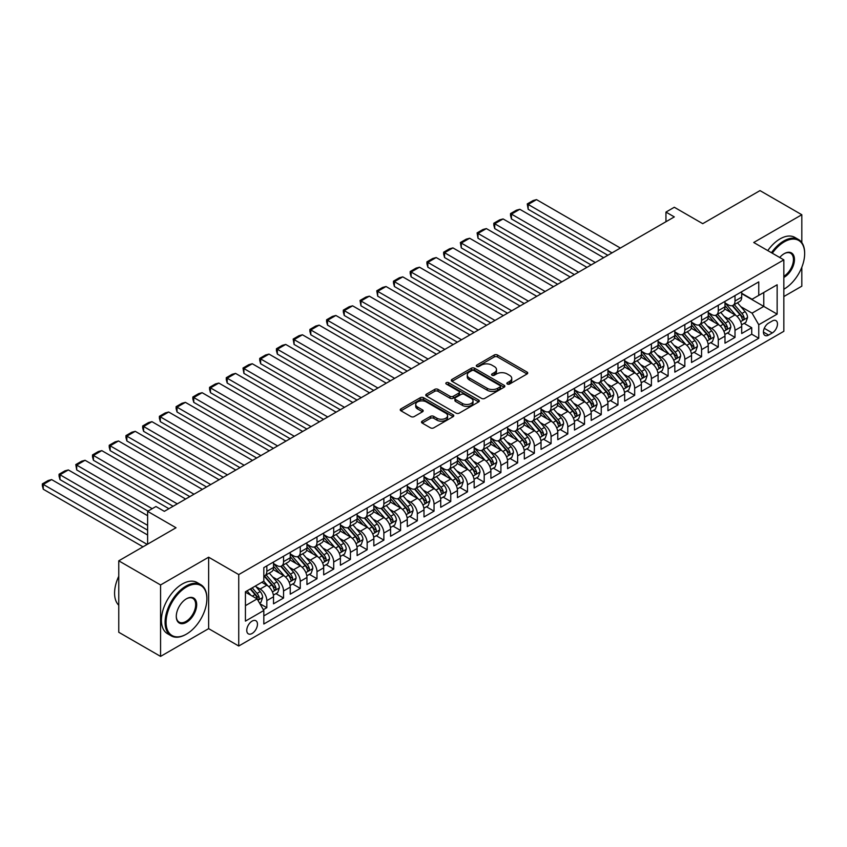 <?xml version="1.0" encoding="UTF-8"?>
<svg xmlns="http://www.w3.org/2000/svg" width="847" height="847" viewBox="0 0 847 847"><rect width="100%" height="100%" fill="white"/><g stroke="black" fill="none" stroke-linecap="round" stroke-linejoin="round"><path stroke-width="1.27" d="M507.321 384.04A1.62 0.942 0 0 0 509.619 384.04L527.056 373.972A2.319 1.345 0 0 0 527.734 373.029A2.319 1.345 0 0 0 527.056 372.077L497.507 355.02A2.319 1.345 0 0 0 494.225 355.02L476.787 365.089A1.62 0.942 0 0 0 476.31 365.756A1.62 0.942 0 0 0 476.787 366.423A1.62 0.942 0 0 0 479.084 366.423L481.35 365.121A7.432 4.288 0 0 1 491.853 365.121L494.309 366.539A7.432 4.288 0 0 1 496.49 369.567A7.432 4.288 0 0 1 494.309 372.606L492.054 373.908A1.62 0.942 0 0 0 491.578 374.565A1.62 0.942 0 0 0 492.054 375.232A1.62 0.942 0 0 0 494.352 375.232L496.607 373.929A7.432 4.288 0 0 1 507.109 373.929L509.576 375.348A7.432 4.288 0 0 1 511.747 378.387A7.432 4.288 0 0 1 509.576 381.415L507.321 382.717A1.62 0.942 0 0 0 506.845 383.384A1.62 0.942 0 0 0 507.321 384.04L507.321 382.717M252.11 633.471A7.57 4.373 120 0 0 257.054 626.801A7.57 4.373 120 0 0 255.9 620.735A7.57 4.373 120 0 0 252.11 621.116A7.57 4.373 120 0 0 247.165 627.775A7.57 4.373 120 0 0 248.33 633.842A7.57 4.373 120 0 0 252.11 633.471M422.177 421.16A2.319 1.345 0 0 0 421.499 422.113A2.319 1.345 0 0 0 422.177 423.055L430.467 427.841A2.319 1.345 0 0 0 433.749 427.841L453.113 416.66A2.319 1.345 0 0 0 453.791 415.718A2.319 1.345 0 0 0 453.113 414.765L423.574 397.709A2.319 1.345 0 0 0 420.292 397.709L400.927 408.889A2.319 1.345 0 0 0 400.239 409.842A2.319 1.345 0 0 0 400.927 410.784L410.933 416.565A2.319 1.345 0 0 0 414.215 416.565L422.505 411.78A2.319 1.345 0 0 0 423.182 410.837A2.319 1.345 0 0 0 422.505 409.884L417.539 407.026A6.204 3.589 0 0 1 415.718 404.485A6.204 3.589 0 0 1 419.551 401.171A6.204 3.589 0 0 1 426.327 401.954L445.776 413.177A6.204 3.589 0 0 1 447.587 415.718A6.204 3.589 0 0 1 443.754 419.032A6.204 3.589 0 0 1 436.988 418.249L433.749 416.385A2.319 1.345 0 0 0 430.467 416.385L422.177 421.16L422.177 423.055M801.813 242.56L801.813 214.736L760.003 190.607L702.735 223.672L674.307 207.261L665.954 212.089L674.307 216.906L164.329 511.344L155.964 506.517L147.611 511.344L147.611 544.166M160.57 584.959L160.57 656.393L208.637 628.643L208.637 557.199L160.57 584.959L118.76 560.82L176.028 527.755L147.611 511.344M208.637 557.199L238.738 574.584L783.835 259.87L783.835 331.304L238.738 646.017L238.738 574.584M801.813 214.736L753.735 242.496L783.835 259.87M481.509 398.376A2.319 1.345 0 0 0 484.791 398.376L504.156 387.195A2.319 1.345 0 0 0 504.844 386.243A2.319 1.345 0 0 0 504.156 385.3L474.616 368.244A2.319 1.345 0 0 0 471.334 368.244L451.97 379.424A2.319 1.345 0 0 0 451.292 380.377A2.319 1.345 0 0 0 451.97 381.319L481.509 398.376M446.951 384.4A1.62 0.942 0 0 1 448.603 384.623L448.603 382.696L478.64 400.038A2.319 1.345 0 0 1 479.317 400.98A2.319 1.345 0 0 1 478.64 401.933L459.275 413.114A2.319 1.345 0 0 1 455.993 413.114L426.443 396.057L434.733 391.303L434.733 389.376L426.443 394.162A2.319 1.345 0 0 0 425.766 395.104A2.319 1.345 0 0 0 426.443 396.057L426.443 394.162M434.733 391.303A2.319 1.345 0 0 1 438.015 391.303L438.015 389.376A2.319 1.345 0 0 0 434.733 389.376M438.015 389.376L450.001 396.29A2.319 1.345 0 0 0 453.283 396.29L458.778 393.114A2.319 1.345 0 0 0 459.455 392.172A2.319 1.345 0 0 0 458.778 391.219L446.305 384.019A1.62 0.942 0 0 1 445.829 383.352A1.62 0.942 0 0 1 446.835 382.495A1.62 0.942 0 0 1 448.603 382.696M160.57 656.393L118.76 632.264L118.76 560.82M783.835 296.556L801.813 286.18L801.813 267.281M263.353 609.692L266.826 607.691L259.891 603.689M255.942 586.632L260.135 589.057A9.455 5.463 60 0 1 266.826 600.639L273.517 596.786L273.517 603.826L283.544 598.035L275.942 593.641M272.66 576.987L276.863 579.412A9.455 5.463 60 0 1 283.544 590.994L290.235 587.13L290.235 594.181L300.272 588.39L292.66 583.996M289.378 567.331L293.581 569.756A9.455 5.463 60 0 1 300.272 581.338L306.953 577.474L306.953 584.525L316.99 578.734L309.377 574.34M306.106 557.675L310.298 560.1A9.455 5.463 60 0 1 316.99 571.683L323.681 567.818L323.681 574.869L333.707 569.078L326.106 564.684M322.823 548.02L327.016 550.444A9.455 5.463 60 0 1 333.707 562.027L340.399 558.173L340.399 565.214L350.425 559.422L342.823 555.029M339.541 538.364L343.744 540.788A9.455 5.463 60 0 1 350.425 552.382L357.116 548.517L357.116 555.558L367.153 549.767L359.541 545.373M356.269 528.719L360.462 531.143A9.455 5.463 60 0 1 367.153 542.726L373.834 538.861L373.834 545.913L383.871 540.121L376.259 535.728M372.987 519.063L377.18 521.487A9.455 5.463 60 0 1 383.871 533.07L390.562 529.206L390.562 536.257L400.589 530.466L392.987 526.072M389.705 509.407L393.908 511.832A9.455 5.463 60 0 1 400.589 523.414L407.28 519.55L407.28 526.601L417.317 520.81L409.704 516.416M406.422 499.751L410.626 502.176A9.455 5.463 60 0 1 417.317 513.758L423.998 509.905L423.998 516.945L434.035 511.154L426.422 506.76M423.151 490.095L427.343 492.52A9.455 5.463 60 0 1 434.035 504.113L440.726 500.249L440.726 507.289L450.752 501.498L443.15 497.104M439.868 480.45L444.072 482.875A9.455 5.463 60 0 1 450.752 494.457L457.444 490.593L457.444 497.644L467.48 491.853L459.868 487.459M456.586 470.794L460.789 473.219A9.455 5.463 60 0 1 467.48 484.802L474.161 480.937L474.161 487.988L484.198 482.197L476.586 477.803M473.314 461.139L477.507 463.563A9.455 5.463 60 0 1 484.198 475.146L490.889 471.281L490.889 478.333L500.916 472.541L493.314 468.147M490.032 451.483L494.225 453.907A9.455 5.463 60 0 1 500.916 465.49L507.607 461.636L507.607 468.677L517.633 462.886L510.032 458.492M506.75 441.827L510.953 444.252A9.455 5.463 60 0 1 517.633 455.845L524.325 451.98L524.325 459.021L534.362 453.23L526.749 448.836M523.467 432.182L527.67 434.606A9.455 5.463 60 0 1 534.362 446.189L541.042 442.325L541.042 449.376L551.079 443.584L543.467 439.191M540.195 422.526L544.388 424.95A9.455 5.463 60 0 1 551.079 436.533L557.771 432.669L557.771 439.72L567.797 433.929L560.195 429.535M556.913 412.87L561.116 415.295A9.455 5.463 60 0 1 567.797 426.877L574.488 423.013L574.488 430.064L584.525 424.273L576.913 419.879M573.631 403.214L577.834 405.639A9.455 5.463 60 0 1 584.525 417.222L591.206 413.368L591.206 420.408L601.243 414.617L593.631 410.223M590.359 393.559L594.552 395.983A9.455 5.463 60 0 1 601.243 407.576L607.934 403.712L607.934 410.753L617.961 404.961L610.359 400.578M607.077 383.913L611.269 386.338A9.455 5.463 60 0 1 617.961 397.921L624.652 394.056L624.652 401.107L634.678 395.316L627.076 390.922M623.794 374.258L627.998 376.682A9.455 5.463 60 0 1 634.678 388.265L641.37 384.4L641.37 391.452L651.407 385.66L643.794 381.266M640.523 364.602L644.715 367.026A9.455 5.463 60 0 1 651.407 378.609L658.087 374.745L658.087 381.796L668.124 376.004L660.512 371.611M657.24 354.946L661.433 357.37A9.455 5.463 60 0 1 668.124 368.953L674.815 365.099L674.815 372.14L684.842 366.349L677.24 361.955M673.958 345.29L678.161 347.715A9.455 5.463 60 0 1 684.842 359.308L691.533 355.444L691.533 362.484L701.57 356.693L693.958 352.31M690.676 335.645L694.879 338.069A9.455 5.463 60 0 1 701.57 349.652L708.251 345.788L708.251 352.839L718.288 347.048L710.675 342.654M707.404 325.989L711.596 328.414A9.455 5.463 60 0 1 718.288 339.996L724.979 336.132L724.979 343.183L735.005 337.392L735.005 330.341A9.455 5.463 -120 0 0 728.325 318.758L724.121 316.333M727.404 332.998L735.005 337.392M273.517 596.786A9.455 5.463 -120 0 0 266.826 585.203L261.808 582.302M290.235 587.13A9.455 5.463 -120 0 0 283.544 575.547L273.21 569.576M306.953 577.474A9.455 5.463 -120 0 0 300.272 565.891L289.928 559.92M323.681 567.818A9.455 5.463 -120 0 0 316.99 556.235L306.646 550.264M340.399 558.173A9.455 5.463 -120 0 0 333.707 546.58L323.374 540.619M357.116 548.517A9.455 5.463 -120 0 0 350.425 536.934L340.092 530.963M373.834 538.861A9.455 5.463 -120 0 0 367.153 527.279L356.809 521.307M390.562 529.206A9.455 5.463 -120 0 0 383.871 517.623L373.527 511.652M407.28 519.55A9.455 5.463 -120 0 0 400.589 507.967L390.255 501.996M423.998 509.905A9.455 5.463 -120 0 0 417.317 498.311L406.973 492.351M440.726 500.249A9.455 5.463 -120 0 0 434.035 488.666L423.691 482.695M457.444 490.593A9.455 5.463 -120 0 0 450.752 479.01L440.419 473.039M474.161 480.937A9.455 5.463 -120 0 0 467.48 469.354L457.136 463.383M490.889 471.281A9.455 5.463 -120 0 0 484.198 459.699L473.854 453.727M507.607 461.636A9.455 5.463 -120 0 0 500.916 450.043L490.572 444.082M524.325 451.98A9.455 5.463 -120 0 0 517.633 440.398L507.3 434.426M541.042 442.325A9.455 5.463 -120 0 0 534.362 430.742L524.018 424.771M557.771 432.669A9.455 5.463 -120 0 0 551.079 421.086L540.735 415.115M574.488 423.013A9.455 5.463 -120 0 0 567.797 411.43L557.464 405.459M591.206 413.368A9.455 5.463 -120 0 0 584.525 401.774L574.181 395.814M607.934 403.712A9.455 5.463 -120 0 0 601.243 392.129L590.899 386.158M624.652 394.056A9.455 5.463 -120 0 0 617.961 382.473L607.627 376.502M641.37 384.4A9.455 5.463 -120 0 0 634.678 372.818L624.345 366.846M658.087 374.745A9.455 5.463 -120 0 0 651.407 363.162L641.063 357.19M674.815 365.099A9.455 5.463 -120 0 0 668.124 353.506L657.78 347.545M691.533 355.444A9.455 5.463 -120 0 0 684.842 343.861L674.508 337.889M708.251 345.788A9.455 5.463 -120 0 0 701.57 334.205L691.226 328.234M724.979 336.132A9.455 5.463 -120 0 0 718.288 324.549L707.944 318.578M772.295 320.981L768.621 323.099A7.327 4.235 120 0 0 763.825 329.557A7.327 4.235 120 0 0 764.947 335.433A7.327 4.235 120 0 0 768.621 335.073L772.295 332.945A7.327 4.235 120 0 0 777.08 326.487A7.327 4.235 120 0 0 775.958 320.611A7.327 4.235 120 0 0 772.295 320.981M245.429 605.669L257.128 598.903L263.819 610.496L263.819 624.006L758.753 338.26L758.753 324.74L752.062 313.157L740.839 306.678M263.819 610.496L245.429 621.116L245.429 591.767L263.819 581.148L263.819 567.628L758.753 281.882L758.753 295.391L777.144 284.772L777.144 314.121L758.753 324.74M273.517 563.573L276.863 565.51A9.455 5.463 60 0 0 281.585 565.976L288.276 562.112A9.455 5.463 -120 0 0 290.235 557.781L290.235 552.371M290.235 553.917L293.581 555.854A9.455 5.463 60 0 0 298.313 556.32L304.994 552.456A9.455 5.463 -120 0 0 306.953 548.125L306.953 542.726M306.953 544.272L310.298 546.199A9.455 5.463 60 0 0 315.031 546.664L321.722 542.8A9.455 5.463 -120 0 0 323.681 538.47L323.681 533.07M323.681 534.616L327.016 536.543A9.455 5.463 60 0 0 331.749 537.009L338.44 533.155A9.455 5.463 -120 0 0 340.399 528.824L340.399 523.414M340.399 524.96L343.744 526.887A9.455 5.463 60 0 0 348.466 527.363L355.158 523.499A9.455 5.463 -120 0 0 357.116 519.169L357.116 513.758M357.116 515.304L360.462 517.242A9.455 5.463 60 0 0 365.195 517.708L371.875 513.843A9.455 5.463 -120 0 0 373.834 509.513L373.834 504.103M373.834 505.648L377.18 507.586A9.455 5.463 60 0 0 381.912 508.052L388.604 504.187A9.455 5.463 -120 0 0 390.562 499.857L390.562 494.457M390.562 496.003L393.908 497.93A9.455 5.463 60 0 0 398.63 498.396L405.321 494.532A9.455 5.463 -120 0 0 407.28 490.201L407.28 484.802M407.28 486.347L410.626 488.274A9.455 5.463 60 0 0 415.358 488.74L422.039 484.886A9.455 5.463 -120 0 0 423.998 480.556L423.998 475.146M423.998 476.692L427.343 478.619A9.455 5.463 60 0 0 432.076 479.095L438.767 475.231A9.455 5.463 -120 0 0 440.726 470.9L440.726 465.49M440.726 467.036L444.072 468.973A9.455 5.463 60 0 0 448.794 469.439L455.485 465.575A9.455 5.463 -120 0 0 457.444 461.244L457.444 455.834M457.444 457.38L460.789 459.318A9.455 5.463 60 0 0 465.522 459.783L472.203 455.919A9.455 5.463 -120 0 0 474.161 451.589L474.161 446.189M474.161 447.735L477.507 449.662A9.455 5.463 60 0 0 482.239 450.128L488.931 446.263A9.455 5.463 -120 0 0 490.889 441.943L490.889 436.533M490.889 438.079L494.225 440.006A9.455 5.463 60 0 0 498.957 440.472L505.648 436.618A9.455 5.463 -120 0 0 507.607 432.288L507.607 426.877M507.607 428.423L510.953 430.35A9.455 5.463 60 0 0 515.675 430.827L522.366 426.962A9.455 5.463 -120 0 0 524.325 422.632L524.325 417.222M524.325 418.767L527.67 420.705A9.455 5.463 60 0 0 532.403 421.171L539.084 417.306A9.455 5.463 -120 0 0 541.042 412.976L541.042 407.566M541.042 409.112L544.388 411.049A9.455 5.463 60 0 0 549.121 411.515L555.812 407.651A9.455 5.463 -120 0 0 557.771 403.32L557.771 397.921M557.771 399.466L561.116 401.393A9.455 5.463 60 0 0 565.838 401.859L572.53 398.005A9.455 5.463 -120 0 0 574.488 393.675L574.488 388.265M574.488 389.811L577.834 391.738A9.455 5.463 60 0 0 582.567 392.203L589.247 388.35A9.455 5.463 -120 0 0 591.206 384.019L591.206 378.609M591.206 380.155L594.552 382.082A9.455 5.463 60 0 0 599.284 382.558L605.976 378.694A9.455 5.463 -120 0 0 607.934 374.363L607.934 368.953M607.934 370.499L611.269 372.436A9.455 5.463 60 0 0 616.002 372.902L622.693 369.038A9.455 5.463 -120 0 0 624.652 364.708L624.652 359.308M624.652 360.843L627.998 362.781A9.455 5.463 60 0 0 632.72 363.247L639.411 359.382A9.455 5.463 -120 0 0 641.37 355.052L641.37 349.652M641.37 351.198L644.715 353.125A9.455 5.463 60 0 0 649.448 353.591L656.129 349.737A9.455 5.463 -120 0 0 658.087 345.407L658.087 339.996M658.087 341.542L661.433 343.469A9.455 5.463 60 0 0 666.166 343.935L672.857 340.081A9.455 5.463 -120 0 0 674.815 335.751L674.815 330.341M674.815 331.886L678.161 333.813A9.455 5.463 60 0 0 682.883 334.29L689.574 330.425A9.455 5.463 -120 0 0 691.533 326.095L691.533 320.685M691.533 322.231L694.879 324.168A9.455 5.463 60 0 0 699.611 324.634L706.292 320.769A9.455 5.463 -120 0 0 708.251 316.439L708.251 311.04M708.251 312.575L711.596 314.512A9.455 5.463 60 0 0 716.329 314.978L723.02 311.114A9.455 5.463 -120 0 0 724.979 306.783L724.979 301.384M263.819 615.896L751.734 334.205L751.734 327.736L741.697 333.527L741.697 326.476A9.455 5.463 -120 0 0 735.005 314.893L724.672 308.922M724.979 302.93L728.325 304.856A9.455 5.463 -120 0 0 733.047 305.322A9.455 5.463 -120 0 0 735.005 300.992L735.005 295.592M733.047 305.322L739.738 301.468A9.455 5.463 -120 0 0 741.697 297.138L741.697 291.728M266.826 565.891L266.826 571.302A9.455 5.463 60 0 1 264.867 575.632A9.455 5.463 60 0 1 263.819 576.013M264.867 575.632L271.559 571.767A9.455 5.463 -120 0 0 273.517 567.437L273.517 562.027M283.544 556.235L283.544 561.646A9.455 5.463 60 0 1 281.585 565.976M300.272 546.58L300.272 551.99A9.455 5.463 60 0 1 298.313 556.32M316.99 536.934L316.99 542.334A9.455 5.463 60 0 1 315.031 546.664M333.707 527.279L333.707 532.678A9.455 5.463 60 0 1 331.749 537.009M350.425 517.623L350.425 523.033A9.455 5.463 60 0 1 348.466 527.363M367.153 507.967L367.153 513.377A9.455 5.463 60 0 1 365.195 517.708M383.871 498.311L383.871 503.721A9.455 5.463 60 0 1 381.912 508.052M400.589 488.666L400.589 494.066A9.455 5.463 60 0 1 398.63 498.396M417.317 479.01L417.317 484.41A9.455 5.463 60 0 1 415.358 488.74M434.035 469.354L434.035 474.765A9.455 5.463 60 0 1 432.076 479.095M450.752 459.699L450.752 465.109A9.455 5.463 60 0 1 448.794 469.439M467.48 450.043L467.48 455.453A9.455 5.463 60 0 1 465.522 459.783M484.198 440.398L484.198 445.797A9.455 5.463 60 0 1 482.239 450.128M500.916 430.742L500.916 436.141A9.455 5.463 60 0 1 498.957 440.472M517.633 421.086L517.633 426.496A9.455 5.463 60 0 1 515.675 430.827M534.362 411.43L534.362 416.84A9.455 5.463 60 0 1 532.403 421.171M551.079 401.774L551.079 407.185A9.455 5.463 60 0 1 549.121 411.515M567.797 392.129L567.797 397.529A9.455 5.463 60 0 1 565.838 401.859M584.525 382.473L584.525 387.873A9.455 5.463 60 0 1 582.567 392.203M601.243 372.818L601.243 378.228A9.455 5.463 60 0 1 599.284 382.558M617.961 363.162L617.961 368.572A9.455 5.463 60 0 1 616.002 372.902M634.678 353.506L634.678 358.916A9.455 5.463 60 0 1 632.72 363.247M651.407 343.861L651.407 349.26A9.455 5.463 60 0 1 649.448 353.591M668.124 334.205L668.124 339.605A9.455 5.463 60 0 1 666.166 343.935M684.842 324.549L684.842 329.959A9.455 5.463 60 0 1 682.883 334.29M701.57 314.893L701.57 320.304A9.455 5.463 60 0 1 699.611 324.634M718.288 305.238L718.288 310.648A9.455 5.463 60 0 1 716.329 314.978M718.288 339.996L718.288 347.048M701.57 349.652L701.57 356.693M684.842 359.308L684.842 366.349M668.124 368.953L668.124 376.004M651.407 378.609L651.407 385.66M634.678 388.265L634.678 395.316M617.961 397.921L617.961 404.961M601.243 407.576L601.243 414.617M584.525 417.222L584.525 424.273M567.797 426.877L567.797 433.929M551.079 436.533L551.079 443.584M534.362 446.189L534.362 453.23M517.633 455.845L517.633 462.886M500.916 465.49L500.916 472.541M484.198 475.146L484.198 482.197M467.48 484.802L467.48 491.853M450.752 494.457L450.752 501.498M434.035 504.113L434.035 511.154M417.317 513.758L417.317 520.81M400.589 523.414L400.589 530.466M383.871 533.07L383.871 540.121M367.153 542.726L367.153 549.767M350.425 552.382L350.425 559.422M333.707 562.027L333.707 569.078M316.99 571.683L316.99 578.734M300.272 581.338L300.272 588.39M283.544 590.994L283.544 598.035M266.826 600.639L266.826 607.691M257.128 598.903L245.429 592.148M752.062 313.157L763.772 306.402L763.772 292.501L777.144 284.772M741.697 293.655L777.144 314.121M741.697 293.274L752.062 299.256L758.753 295.391M208.637 628.643L238.738 646.017M665.954 212.089L665.954 221.734M744.121 323.342L751.734 327.736M751.734 334.205L758.753 338.26M507.967 384.273L509.576 383.342A7.432 4.288 0 0 0 511.747 380.314L511.747 378.387M496.49 369.567L496.49 371.505A7.432 4.288 0 0 1 494.309 374.533L492.7 375.465M527.025 373.993L497.507 356.958A2.319 1.345 0 0 0 494.225 356.958L477.443 366.645M504.124 387.217L474.616 370.171A2.319 1.345 0 0 0 471.334 370.171L452.002 381.341M500.058 386.91A1.62 0.942 0 0 0 500.535 386.243A1.62 0.942 0 0 0 500.058 385.586L474.119 370.615A1.62 0.942 0 0 0 471.821 370.615L469.45 371.981A7.432 4.288 0 0 0 467.269 375.02A7.432 4.288 0 0 0 469.45 378.048L487.173 388.286A7.432 4.288 0 0 0 497.676 388.286L500.058 386.91L500.058 388.837A1.62 0.942 0 0 0 500.535 388.18L500.535 386.243M467.269 375.02L467.269 376.947A7.432 4.288 0 0 0 469.45 379.985L469.45 378.048M500.058 388.837L497.676 390.213A7.432 4.288 0 0 1 487.173 390.213L469.45 379.985M438.015 391.303L450.001 398.217A2.319 1.345 0 0 0 453.283 398.217L458.778 395.051A2.319 1.345 0 0 0 459.455 394.099L459.455 392.172M448.603 384.623L478.608 401.944M462.43 403.468A6.204 3.589 0 0 0 469.196 404.241A6.204 3.589 0 0 0 473.028 400.938A6.204 3.589 0 0 0 471.207 398.397L464.357 394.448A2.319 1.345 0 0 0 461.075 394.448L455.58 397.614A2.319 1.345 0 0 0 454.903 398.566A2.319 1.345 0 0 0 455.58 399.509L462.43 403.468L462.43 405.395A6.204 3.589 0 0 0 469.196 406.179A6.204 3.589 0 0 0 473.028 402.865L473.028 400.938M454.903 398.566L454.903 400.493A2.319 1.345 0 0 0 455.58 401.446L455.58 399.509M462.43 405.395L455.58 401.446M447.587 415.718L447.587 417.645A6.204 3.589 0 0 1 443.754 420.959A6.204 3.589 0 0 1 436.988 420.186L433.749 418.312A2.319 1.345 0 0 0 430.467 418.312L422.208 423.077M415.718 404.485L415.718 406.422A6.204 3.589 0 0 0 417.539 408.953L417.539 407.026M422.505 409.884L422.505 411.78L417.539 408.953M453.113 414.765L453.113 416.66L423.574 399.646A2.319 1.345 0 0 0 420.292 399.646L400.959 410.806L400.927 408.889M741.559 324.825L745.879 322.326L747.552 317.498A6.268 3.621 -120 0 0 745.106 311.622L737.472 302.771M612.021 252.872L528.168 204.455L536.532 199.627L620.385 248.044M735.937 315.508L726.874 305.015A18.094 10.439 -120 0 0 724.979 303.025M528.168 209.283L527.258 203.926L528.168 204.455L528.168 209.283L607.85 255.286M730.972 312.564L725.9 306.699A15.013 8.671 -120 0 0 724.979 305.693M732.2 305.661L739.929 314.608A6.268 3.621 60 0 1 742.163 318.927C743.105 320.187 743.772 319.806 744.164 317.773A6.268 3.621 -120 0 0 741.93 313.454L734.296 304.613M732.655 305.523L740.956 315.137A3.197 1.842 60 0 1 741.76 316.376L744.164 317.773M742.163 318.927L742.618 319.668M527.258 203.926L533.102 200.548L536.532 199.627M783.835 289.219L783.835 289.219A28.851 16.654 120 0 0 784.248 288.975L784.248 288.975A28.851 16.654 120 0 0 804.65 253.645A28.851 16.654 120 0 0 784.248 241.871A28.851 16.654 120 0 0 772.305 253.221M771.448 252.724A29.56 17.067 -60 0 1 783.75 240.993A29.56 17.067 -60 0 1 798.53 239.532A29.56 17.067 -60 0 1 804.65 253.062A29.56 17.067 -60 0 1 804.65 253.359M779.716 257.488A14.42 8.332 -60 0 1 784.248 253.645A14.42 8.332 -60 0 1 794.454 259.531A14.42 8.332 -60 0 1 784.248 277.202A14.42 8.332 -60 0 1 783.835 277.435M767.774 250.596A29.56 17.067 -60 0 1 780.066 238.875A29.56 17.067 -60 0 1 794.846 237.414L798.53 239.532M783.835 276.281A13.711 7.919 120 0 0 792.728 264.19A13.711 7.919 120 0 0 790.611 253.253A13.711 7.919 120 0 0 783.994 253.793M185.98 634.382L186.488 634.096A28.851 16.654 120 0 0 206.88 598.765A28.851 16.654 120 0 0 186.488 586.982A28.851 16.654 120 0 0 166.086 622.312A28.851 16.654 120 0 0 186.488 634.096L185.98 634.382A29.56 17.067 -60 0 1 171.2 635.853A29.56 17.067 -60 0 1 166.668 612.159A29.56 17.067 -60 0 1 185.98 586.113A29.56 17.067 -60 0 1 200.76 584.652A29.56 17.067 -60 0 1 206.88 598.183A29.56 17.067 -60 0 1 206.88 598.48M186.488 622.312A14.42 8.332 -60 0 1 176.282 616.425A14.42 8.332 -60 0 1 186.478 598.765A14.42 8.332 -60 0 1 186.488 598.765L186.488 598.765A14.42 8.332 -60 0 1 196.684 604.652A14.42 8.332 -60 0 1 186.488 622.312M176.282 616.129A13.711 7.919 120 0 0 179.119 622.132A13.711 7.919 120 0 0 185.98 621.444A13.711 7.919 120 0 0 194.937 609.364A13.711 7.919 120 0 0 192.841 598.374A13.711 7.919 120 0 0 186.234 598.914M171.2 635.853L167.526 633.725A29.56 17.067 -60 0 1 162.995 610.041A29.56 17.067 -60 0 1 182.306 583.996A29.56 17.067 -60 0 1 197.086 582.524L200.76 584.652M118.76 605.234A29.56 17.067 -60 0 1 118.76 576.267M724.831 334.48L729.151 331.982L730.823 327.154A6.268 3.621 -120 0 0 728.388 321.278L720.744 312.427M595.303 262.528L511.45 214.111L519.814 209.283L603.667 257.7M719.219 325.163L710.157 314.671A18.094 10.439 -120 0 0 708.251 312.681M511.45 218.939L510.529 215.509L510.529 213.582L511.45 214.111L511.45 218.939L591.121 264.942M714.243 322.22L709.183 316.355A15.013 8.671 -120 0 0 708.251 315.338M715.471 315.317L723.2 324.263A6.268 3.621 60 0 1 725.434 328.583C726.377 329.843 727.044 329.451 727.446 327.418A6.268 3.621 -120 0 0 725.212 323.109L717.568 314.258M715.927 315.169L724.238 324.782A3.197 1.842 60 0 1 725.043 326.031L727.446 327.418M725.434 328.583L725.89 329.324M510.529 213.582L516.384 210.204L519.814 209.283M708.113 344.136L712.433 341.637L714.106 336.81A6.268 3.621 -120 0 0 711.671 330.923L704.026 322.082M578.586 272.183L494.733 223.767L503.086 218.939L586.95 267.356M702.491 334.819L693.439 324.327A18.094 10.439 -120 0 0 691.533 322.336M494.733 228.595L493.812 225.164L493.812 223.237L494.733 223.767L494.733 228.595L574.404 274.597M697.526 331.876L692.454 326A15.013 8.671 -120 0 0 691.533 324.994M698.754 324.973L706.483 333.919A6.268 3.621 60 0 1 708.717 338.239C709.659 339.499 710.326 339.107 710.728 337.074A6.268 3.621 -120 0 0 708.494 332.765L700.85 323.914M699.209 324.825L707.51 334.438A3.197 1.842 60 0 1 708.314 335.687L710.728 337.074M708.717 338.239L709.172 338.98M493.812 223.237L499.666 219.86L503.086 218.939M691.396 353.781L695.715 351.293L697.388 346.465A6.268 3.621 -120 0 0 694.942 340.579L687.309 331.738M561.868 281.829L478.004 233.423L486.369 228.595L570.222 277.001M685.774 344.464L676.711 333.983A18.094 10.439 -120 0 0 674.815 331.992M478.004 238.251L477.094 232.893L478.004 233.423L478.004 238.251L557.686 284.243M680.808 341.521L675.737 335.656A15.013 8.671 -120 0 0 674.815 334.65M682.036 334.629L689.765 343.575A6.268 3.621 60 0 1 691.999 347.884C692.941 349.155 693.608 348.763 694 346.73A6.268 3.621 -120 0 0 691.766 342.41L684.132 333.57M682.491 334.48L690.792 344.094A3.197 1.842 60 0 1 691.597 345.343L694 346.73M691.999 347.884L692.454 348.636M477.094 232.893L482.938 229.505L486.369 228.595M674.678 363.437L678.998 360.949L680.66 356.121A6.268 3.621 -120 0 0 678.225 350.235L670.58 341.383M545.14 291.484L461.287 243.078L469.651 238.251L553.504 286.657M669.056 354.12L659.993 343.628A18.094 10.439 -120 0 0 658.087 341.648M461.287 247.896L460.366 242.538L461.287 243.078L461.287 247.896L540.958 293.898M664.09 351.177L659.019 345.311A15.013 8.671 -120 0 0 658.087 344.305M665.318 344.284L673.037 353.231A6.268 3.621 60 0 1 675.271 357.54C676.213 358.8 676.891 358.419 677.282 356.386A6.268 3.621 -120 0 0 675.048 352.066L667.404 343.226M665.763 344.136L674.074 353.75A3.197 1.842 60 0 1 674.879 354.999L677.282 356.386M675.271 357.54L675.726 358.281M460.366 242.538L466.221 239.161L469.651 238.251M657.95 373.093L662.269 370.594L663.942 365.766A6.268 3.621 -120 0 0 661.507 359.89L653.863 351.039M528.422 301.14L444.569 252.724L452.933 247.896L536.786 296.312M652.338 363.776L643.275 353.284A18.094 10.439 -120 0 0 641.37 351.293M444.569 257.552L443.648 254.132L443.648 252.194L444.569 252.724L444.569 257.552L524.24 303.554M647.362 360.833L642.301 354.967A15.013 8.671 -120 0 0 641.37 353.961M648.59 353.93L656.319 362.876A6.268 3.621 60 0 1 658.553 367.196C659.495 368.456 660.162 368.074 660.565 366.042A6.268 3.621 -120 0 0 658.331 361.722L650.687 352.881M649.046 353.792L657.346 363.405A3.197 1.842 60 0 1 658.151 364.644L660.565 366.042M658.553 367.196L659.008 367.937M443.648 252.194L449.503 248.817L452.933 247.896M641.232 382.749L645.552 380.25L647.224 375.422A6.268 3.621 -120 0 0 644.779 369.546L637.145 360.695M511.704 310.796L427.851 262.379L436.205 257.552L520.058 305.968M635.61 373.432L626.547 362.94A18.094 10.439 -120 0 0 624.652 360.949M427.851 267.207L426.93 263.777L426.93 261.85L427.851 262.379L427.851 267.207L507.522 313.21M630.644 370.488L625.573 364.623A15.013 8.671 -120 0 0 624.652 363.607M631.873 363.585L639.601 372.532A6.268 3.621 60 0 1 641.835 376.851C642.778 378.111 643.445 377.72 643.836 375.687A6.268 3.621 -120 0 0 641.603 371.378L633.969 362.527M632.328 363.437L640.628 373.051A3.197 1.842 60 0 1 641.433 374.3L643.836 375.687M641.835 376.851L642.291 377.593M426.93 261.85L432.785 258.473L436.205 257.552M624.514 392.405L628.834 389.906L630.507 385.078A6.268 3.621 -120 0 0 628.061 379.191L620.428 370.351M494.976 320.452L411.123 272.035L419.487 267.207L503.34 315.624M618.892 383.088L609.829 372.595A18.094 10.439 -120 0 0 607.934 370.605M411.123 276.863L410.202 273.433L410.202 271.506L411.123 272.035L411.123 276.863L490.805 322.866M613.927 380.144L608.855 374.268A15.013 8.671 -120 0 0 607.934 373.262M615.155 373.241L622.884 382.188A6.268 3.621 60 0 1 625.118 386.507C626.049 387.767 626.727 387.375 627.119 385.343A6.268 3.621 -120 0 0 624.885 381.034L617.241 372.182M615.61 373.093L623.911 382.706A3.197 1.842 60 0 1 624.715 383.956L627.119 385.343M625.118 386.507L625.573 387.248M410.202 271.506L416.057 268.128L419.487 267.207M607.786 402.05L612.106 399.562L613.779 394.734A6.268 3.621 -120 0 0 611.343 388.847L603.699 380.007M478.259 330.097L394.406 281.691L402.77 276.863L486.623 325.269M602.175 392.733L593.112 382.251A18.094 10.439 -120 0 0 591.206 380.261M394.406 286.519L393.484 283.089L393.484 281.162L394.406 281.691L394.406 286.519L474.076 332.511M597.199 389.789L592.138 383.924A15.013 8.671 -120 0 0 591.206 382.918M598.427 382.897L606.156 391.843A6.268 3.621 60 0 1 608.39 396.152C609.332 397.412 609.999 397.031 610.401 394.998A6.268 3.621 -120 0 0 608.167 390.679L600.523 381.838M598.882 382.749L607.193 392.362A3.197 1.842 60 0 1 607.998 393.611L610.401 394.998M608.39 396.152L608.845 396.904M393.484 281.162L399.339 277.774L402.77 276.863M591.068 411.706L595.388 409.217L597.061 404.39A6.268 3.621 -120 0 0 594.626 398.503L586.982 389.652M461.541 339.753L377.688 291.347L386.041 286.519L469.894 334.925M585.446 402.389L576.394 391.896A18.094 10.439 -120 0 0 574.488 389.916M377.688 296.164L376.767 290.807L377.688 291.347L377.688 296.164L457.359 342.167M580.481 399.445L575.409 393.58A15.013 8.671 -120 0 0 574.488 392.574M581.709 392.553L589.438 401.499A6.268 3.621 60 0 1 591.672 405.808C592.614 407.068 593.281 406.687 593.673 404.654A6.268 3.621 -120 0 0 591.439 400.335L583.805 391.494M582.164 392.405L590.465 402.018A3.197 1.842 60 0 1 591.27 403.267L593.673 404.654M591.672 405.808L592.127 406.549M376.767 290.807L382.622 287.429L386.041 286.519M574.351 421.361L578.67 418.863L580.343 414.035A6.268 3.621 -120 0 0 577.898 408.159L570.264 399.308M444.823 349.409L360.96 300.992L369.324 296.164L453.177 344.581M568.729 412.044L559.666 401.552A18.094 10.439 -120 0 0 557.771 399.562M360.96 305.82L360.049 300.463L360.96 300.992L360.96 305.82L440.641 351.823M563.763 409.101L558.692 403.236A15.013 8.671 -120 0 0 557.771 402.23M564.991 402.198L572.72 411.144A6.268 3.621 60 0 1 574.954 415.464C575.896 416.724 576.563 416.343 576.955 414.31A6.268 3.621 -120 0 0 574.721 409.99L567.088 401.139M565.447 402.06L573.747 411.674A3.197 1.842 60 0 1 574.552 412.913L576.955 414.31M574.954 415.464L575.409 416.205M360.049 300.463L365.893 297.085L369.324 296.164M557.622 431.017L561.953 428.518L563.615 423.691A6.268 3.621 -120 0 0 561.18 417.804L553.536 408.963M428.095 359.064L344.242 310.648L352.606 305.82L436.459 354.237M552.011 421.7L542.948 411.208A18.094 10.439 -120 0 0 541.042 409.217M344.242 315.476L343.321 312.045L343.321 310.118L344.242 310.648L344.242 315.476L423.913 361.478M547.035 418.757L541.974 412.891A15.013 8.671 -120 0 0 541.042 411.875M548.263 411.854L555.992 420.8A6.268 3.621 60 0 1 558.226 425.12C559.168 426.38 559.835 425.988 560.238 423.955A6.268 3.621 -120 0 0 558.004 419.646L550.359 410.795M548.718 411.706L557.03 421.319A3.197 1.842 60 0 1 557.834 422.568L560.238 423.955M558.226 425.12L558.681 425.861M343.321 310.118L349.176 306.741L352.606 305.82M540.905 440.673L545.224 438.174L546.897 433.346A6.268 3.621 -120 0 0 544.462 427.46L536.818 418.619M411.377 368.72L327.524 320.304L335.888 315.476L419.741 363.892M535.283 431.356L526.231 420.864A18.094 10.439 -120 0 0 524.325 418.873M327.524 325.132L326.603 321.701L326.603 319.774L327.524 320.304L327.524 325.132L407.195 371.124M530.317 428.413L525.256 422.537A15.013 8.671 -120 0 0 524.325 421.531M531.545 421.51L539.274 430.456A6.268 3.621 60 0 1 541.508 434.776C542.451 436.036 543.118 435.644 543.52 433.611A6.268 3.621 -120 0 0 541.286 429.302L533.642 420.451M532.001 421.361L540.301 430.975A3.197 1.842 60 0 1 541.106 432.224L543.52 433.611M541.508 434.776L541.964 435.517M326.603 319.774L332.458 316.397L335.888 315.476M524.187 450.318L528.507 447.83L530.18 443.002A6.268 3.621 -120 0 0 527.734 437.116L520.1 428.275M394.66 378.365L310.807 329.959L319.16 325.132L403.013 373.538M518.565 441.001L509.502 430.52A18.094 10.439 -120 0 0 507.607 428.529M310.807 334.787L309.886 331.357L309.886 329.43L310.807 329.959L310.807 334.787L390.478 380.779M513.6 438.058L508.528 432.192A15.013 8.671 -120 0 0 507.607 431.187M514.828 431.165L522.557 440.112A6.268 3.621 60 0 1 524.791 444.421C525.733 445.681 526.4 445.3 526.792 443.267A6.268 3.621 -120 0 0 524.558 438.947L516.924 430.107M515.283 431.017L523.584 440.631A3.197 1.842 60 0 1 524.388 441.88L526.792 443.267M524.791 444.421L525.246 445.173M309.886 329.43L315.73 326.042L319.16 325.132M507.469 459.974L511.789 457.486L513.462 452.658A6.268 3.621 -120 0 0 511.016 446.771L503.372 437.92M377.931 388.021L294.078 339.615L302.443 334.787L386.296 383.193M501.848 450.657L492.785 440.165A18.094 10.439 -120 0 0 490.889 438.185M294.078 344.433L293.157 339.075L294.078 339.615L294.078 344.433L373.76 390.435M496.882 447.714L491.811 441.848A15.013 8.671 -120 0 0 490.889 440.842M498.11 440.821L505.828 449.768A6.268 3.621 60 0 1 508.062 454.077C509.005 455.337 509.682 454.955 510.074 452.923A6.268 3.621 -120 0 0 507.84 448.603L500.196 439.762M498.565 440.673L506.866 450.286A3.197 1.842 60 0 1 507.671 451.536L510.074 452.923M508.062 454.077L508.528 454.818M293.157 339.075L299.012 335.698L302.443 334.787M490.741 469.63L495.061 467.131L496.734 462.303A6.268 3.621 -120 0 0 494.299 456.427L486.654 447.576M361.214 397.677L277.361 349.26L285.725 344.433L369.578 392.849M485.13 460.313L476.067 449.821A18.094 10.439 -120 0 0 474.161 447.83M277.361 354.088L276.44 350.669L276.44 348.731L277.361 349.26L277.361 354.088L357.032 400.091M480.154 457.369L475.093 451.504A15.013 8.671 -120 0 0 474.161 450.498M481.382 450.466L489.111 459.413A6.268 3.621 60 0 1 491.345 463.733C492.287 464.992 492.954 464.611 493.356 462.578A6.268 3.621 -120 0 0 491.122 458.259L483.478 449.408M481.837 450.329L490.138 459.932A3.197 1.842 60 0 1 490.942 461.181L493.356 462.578M491.345 463.733L491.8 464.474M276.44 348.731L282.295 345.354L285.725 344.433M474.024 479.286L478.343 476.787L480.016 471.959A6.268 3.621 -120 0 0 477.57 466.072L469.937 457.232M344.496 407.333L260.643 358.916L268.997 354.088L352.85 402.505M468.402 469.969L459.349 459.476A18.094 10.439 -120 0 0 457.444 457.486M260.643 363.744L259.722 360.314L259.722 358.387L260.643 358.916L260.643 363.744L340.314 409.747M463.436 467.025L458.365 461.16A15.013 8.671 -120 0 0 457.444 460.143M464.664 460.122L472.393 469.069A6.268 3.621 60 0 1 474.627 473.388C475.569 474.648 476.236 474.256 476.628 472.224A6.268 3.621 -120 0 0 474.394 467.915L466.761 459.063M465.119 459.974L473.42 469.587A3.197 1.842 60 0 1 474.225 470.837L476.628 472.224M474.627 473.388L475.082 474.129M259.722 358.387L265.577 355.009L268.997 354.088M457.306 488.941L461.626 486.443L463.298 481.615A6.268 3.621 -120 0 0 460.853 475.728L453.219 466.888M327.768 416.989L243.915 368.572L252.279 363.744L336.132 412.161M451.684 479.624L442.621 469.132A18.094 10.439 -120 0 0 440.726 467.142M243.915 373.4L243.004 368.043L243.915 368.572L243.915 373.4L323.596 419.392M446.718 476.681L441.647 470.805A15.013 8.671 -120 0 0 440.726 469.799M447.947 469.778L455.675 478.724A6.268 3.621 60 0 1 457.909 483.044C458.852 484.304 459.519 483.912 459.91 481.879A6.268 3.621 -120 0 0 457.676 477.57L450.043 468.719M448.402 469.63L456.702 479.243A3.197 1.842 60 0 1 457.507 480.493L459.91 481.879M457.909 483.044L458.365 483.785M243.004 368.043L248.849 364.665L252.279 363.744M440.578 498.587L444.897 496.098L446.57 491.271A6.268 3.621 -120 0 0 444.135 485.384L436.491 476.543M311.05 426.634L227.197 378.228L235.561 373.4L319.414 421.806M434.966 489.27L425.903 478.788A18.094 10.439 -120 0 0 423.998 476.797M227.197 383.056L226.276 379.625L226.276 377.698L227.197 378.228L227.197 383.056L306.868 429.048M429.99 486.326L424.929 480.461A15.013 8.671 -120 0 0 423.998 479.455M431.218 479.434L438.947 488.38A6.268 3.621 60 0 1 441.181 492.689C442.123 493.949 442.79 493.568 443.193 491.535A6.268 3.621 -120 0 0 440.959 487.216L433.315 478.375M431.674 479.286L439.985 488.899A3.197 1.842 60 0 1 440.789 490.148L443.193 491.535M441.181 492.689L441.636 493.441M226.276 377.698L232.131 374.31L235.561 373.4M423.86 508.242L428.18 505.754L429.853 500.926A6.268 3.621 -120 0 0 427.417 495.04L419.773 486.189M294.333 436.29L210.48 387.873L218.833 383.056L302.697 431.462M418.238 498.925L409.186 488.433A18.094 10.439 -120 0 0 407.28 486.453M210.48 392.701L209.558 389.281L209.558 387.344L210.48 387.873L210.48 392.701L290.15 438.704M413.272 495.982L408.201 490.117A15.013 8.671 -120 0 0 407.28 489.111M414.501 489.09L422.23 498.036A6.268 3.621 60 0 1 424.463 502.345C425.406 503.605 426.073 503.224 426.475 501.191A6.268 3.621 -120 0 0 424.241 496.871L416.597 488.031M414.956 488.941L423.256 498.555A3.197 1.842 60 0 1 424.061 499.804L426.475 501.191M424.463 502.345L424.919 503.086M209.558 387.344L215.413 383.966L218.833 383.056M407.142 517.898L411.462 515.4L413.135 510.572A6.268 3.621 -120 0 0 410.689 504.696L403.056 495.844M277.615 445.946L193.762 397.529L202.115 392.701L285.968 441.118M401.52 508.581L392.457 498.089A18.094 10.439 -120 0 0 390.562 496.098M193.762 402.357L192.841 398.937L192.841 396.999L193.762 397.529L193.762 402.357L273.433 448.359M396.555 505.638L391.483 499.772A15.013 8.671 -120 0 0 390.562 498.756M397.783 498.735L405.512 507.681A6.268 3.621 60 0 1 407.746 512.001C408.688 513.261 409.355 512.88 409.747 510.847A6.268 3.621 -120 0 0 407.513 506.527L399.879 497.676M398.238 498.597L406.539 508.2A3.197 1.842 60 0 1 407.343 509.449L409.747 510.847M407.746 512.001L408.201 512.742M192.841 396.999L198.685 393.622L202.115 392.701M390.425 527.554L394.744 525.055L396.407 520.227A6.268 3.621 -120 0 0 393.971 514.341L386.327 505.5M260.887 455.601L177.034 407.185L185.398 402.357L269.251 450.773M384.803 518.237L375.74 507.745A18.094 10.439 -120 0 0 373.834 505.754M177.034 412.013L176.112 408.582L176.112 406.655L177.034 407.185L177.034 412.013L256.705 458.015M379.837 515.294L374.766 509.428A15.013 8.671 -120 0 0 373.834 508.412M381.065 508.391L388.784 517.337A6.268 3.621 60 0 1 391.018 521.657C391.96 522.917 392.637 522.525 393.029 520.492A6.268 3.621 -120 0 0 390.795 516.183L383.151 507.332M381.51 508.242L389.821 517.856A3.197 1.842 60 0 1 390.626 519.105L393.029 520.492M391.018 521.657L391.473 522.398M176.112 406.655L181.967 403.278L185.398 402.357M373.696 537.21L378.016 534.711L379.689 529.883A6.268 3.621 -120 0 0 377.254 523.997L369.61 515.156M244.169 465.257L160.316 416.84L168.68 412.013L252.533 460.429M368.085 527.893L359.022 517.401A18.094 10.439 -120 0 0 357.116 515.41M160.316 421.668L159.395 418.238L159.395 416.311L160.316 416.84L160.316 421.668L239.987 467.66M363.109 524.949L358.048 519.073A15.013 8.671 -120 0 0 357.116 518.068M364.337 518.046L372.066 526.993A6.268 3.621 60 0 1 374.3 531.313C375.242 532.572 375.909 532.181 376.312 530.148A6.268 3.621 -120 0 0 374.078 525.828L366.433 516.988M364.792 517.898L373.093 527.512A3.197 1.842 60 0 1 373.898 528.761L376.312 530.148M374.3 531.313L374.755 532.054M159.395 416.311L165.25 412.934L168.68 412.013M356.979 546.855L361.298 544.367L362.971 539.539A6.268 3.621 -120 0 0 360.526 533.652L352.892 524.812M227.451 474.902L143.598 426.496L151.952 421.668L235.805 470.074M351.357 537.538L342.294 527.056A18.094 10.439 -120 0 0 340.399 525.066M143.598 431.324L142.677 427.894L142.677 425.967L143.598 426.496L143.598 431.324L223.269 477.316M346.391 534.595L341.32 528.729A15.013 8.671 -120 0 0 340.399 527.723M347.619 527.702L355.348 536.649A6.268 3.621 60 0 1 357.582 540.958C358.525 542.218 359.192 541.836 359.583 539.804A6.268 3.621 -120 0 0 357.349 535.484L349.716 526.643M348.075 527.554L356.375 537.167A3.197 1.842 60 0 1 357.18 538.417L359.583 539.804M357.582 540.958L358.037 541.709M142.677 425.967L148.532 422.579L151.952 421.668M340.261 556.511L344.581 554.023L346.254 549.195A6.268 3.621 -120 0 0 343.808 543.308L336.174 534.457M210.723 484.558L126.87 436.141L135.234 431.324L219.087 479.73M334.639 547.194L325.576 536.702A18.094 10.439 -120 0 0 323.681 534.722M126.87 440.969L125.949 437.55L125.949 435.612L126.87 436.141L126.87 440.969L206.552 486.972M329.674 544.25L324.602 538.385A15.013 8.671 -120 0 0 323.681 537.379M330.902 537.347L338.631 546.304A6.268 3.621 60 0 1 340.865 550.614C341.807 551.873 342.474 551.492 342.866 549.459A6.268 3.621 -120 0 0 340.632 545.14L332.987 536.299M331.357 537.21L339.658 546.823A3.197 1.842 60 0 1 340.462 548.073L342.866 549.459M340.865 550.614L341.32 551.355M125.949 435.612L131.804 432.235L135.234 431.324M323.533 566.167L327.853 563.668L329.525 558.84A6.268 3.621 -120 0 0 327.09 552.964L319.446 544.113M194.005 494.214L110.152 445.797L118.516 440.969L202.369 489.386M317.921 556.85L308.859 546.357A18.094 10.439 -120 0 0 306.953 544.367M110.152 450.625L109.231 447.195L109.231 445.268L110.152 445.797L110.152 450.625L189.823 496.628M312.945 553.906L307.885 548.041A15.013 8.671 -120 0 0 306.953 547.024M314.173 547.003L321.902 555.95A6.268 3.621 60 0 1 324.136 560.269C325.079 561.529 325.746 561.148 326.148 559.115A6.268 3.621 -120 0 0 323.914 554.796L316.27 545.944M314.629 546.855L322.94 556.468A3.197 1.842 60 0 1 323.745 557.718L326.148 559.115M324.136 560.269L324.592 561.01M109.231 445.268L115.086 441.89L118.516 440.969M306.815 575.822L311.135 573.324L312.808 568.496A6.268 3.621 -120 0 0 310.373 562.609L302.728 553.769M177.288 503.87L93.435 455.453L101.788 450.625L185.641 499.042M301.193 566.505L292.141 556.013A18.094 10.439 -120 0 0 290.235 554.023M93.435 460.281L92.514 456.851L92.514 454.924L93.435 455.453L93.435 460.281L173.106 506.284M296.228 563.562L291.156 557.697A15.013 8.671 -120 0 0 290.235 556.68M297.456 556.659L305.185 565.605A6.268 3.621 60 0 1 307.419 569.925C308.361 571.185 309.028 570.793 309.42 568.761A6.268 3.621 -120 0 0 307.186 564.451L299.552 555.6M297.911 556.511L306.212 566.124A3.197 1.842 60 0 1 307.016 567.374L309.42 568.761M307.419 569.925L307.874 570.666M92.514 454.924L98.368 451.546L101.788 450.625M290.098 585.478L294.417 582.98L296.09 578.152A6.268 3.621 -120 0 0 293.644 572.265L286.011 563.424M152.206 508.698L76.706 465.109L85.071 460.281L168.924 508.698M284.476 576.161L275.413 565.669A18.094 10.439 -120 0 0 273.517 563.678M76.706 469.937L75.796 464.58L76.706 465.109L76.706 469.937L148.024 511.112M279.51 573.218L274.439 567.342A15.013 8.671 -120 0 0 273.517 566.336M280.738 566.315L288.467 575.261A6.268 3.621 60 0 1 290.701 579.581C291.643 580.841 292.31 580.449 292.702 578.416A6.268 3.621 -120 0 0 290.468 574.097L282.834 565.256M281.193 566.167L289.494 575.78A3.197 1.842 60 0 1 290.299 577.029L292.702 578.416M290.701 579.581L291.156 580.322M75.796 464.58L81.64 461.202L85.071 460.281M273.369 595.123L277.7 592.635L279.362 587.807A6.268 3.621 -120 0 0 276.927 581.921L269.282 573.08M147.611 525.341L59.989 474.765L68.353 469.937L147.611 515.696M267.758 585.806L263.756 581.18M59.989 479.593L59.068 476.162L59.068 474.235L59.989 474.765L59.989 479.593L147.611 530.169M262.782 582.863L262.136 582.111M264.02 575.971L271.739 584.917A6.268 3.621 60 0 1 273.973 589.226C274.915 590.486 275.582 590.105 275.984 588.072A6.268 3.621 -120 0 0 273.75 583.752L266.106 574.912M264.465 575.822L272.776 585.436A3.197 1.842 60 0 1 273.581 586.685L275.984 588.072M273.973 589.226L274.428 589.978M59.068 474.235L64.923 470.847L68.353 469.937M259.553 603.106L260.971 602.291L262.644 597.463A6.268 3.621 -120 0 0 260.209 591.577L255.392 586.008M147.187 544.409L43.271 484.41L51.635 479.593L147.611 534.997M250.903 595.314L247.038 590.835M43.271 489.238L42.35 485.818L42.35 483.881L43.271 484.41L43.271 489.238L143.005 546.823M246.064 592.519L245.429 591.778M250.214 589.004L255.021 594.562A6.268 3.621 60 0 1 257.255 598.882C258.197 600.142 258.864 599.761 259.267 597.728A6.268 3.621 -120 0 0 257.033 593.408L252.215 587.839M250.596 588.771L256.048 595.092A3.197 1.842 60 0 1 256.853 596.341L259.267 597.728M257.255 598.882L257.71 599.623M42.35 483.881L48.205 480.503L51.635 479.593M260.135 589.057L266.826 585.203M276.863 579.412L283.544 575.547M293.581 569.756L300.272 565.891M310.298 560.1L316.99 556.235M327.016 550.444L333.707 546.58M343.744 540.788L350.425 536.934M360.462 531.143L367.153 527.279M377.18 521.487L383.871 517.623M393.908 511.832L400.589 507.967M410.626 502.176L417.317 498.311M427.343 492.52L434.035 488.666M444.072 482.875L450.752 479.01M460.789 473.219L467.48 469.354M477.507 463.563L484.198 459.699M494.225 453.907L500.916 450.043M510.953 444.252L517.633 440.398M527.67 434.606L534.362 430.742M544.388 424.95L551.079 421.086M561.116 415.295L567.797 411.43M577.834 405.639L584.525 401.774M594.552 395.983L601.243 392.129M611.269 386.338L617.961 382.473M627.998 376.682L634.678 372.818M644.715 367.026L651.407 363.162M661.433 357.37L668.124 353.506M678.161 347.715L684.842 343.861M694.879 338.069L701.57 334.205M711.596 328.414L718.288 324.549M728.325 318.758L735.005 314.893M735.005 300.992L741.697 297.138M266.826 571.302L273.517 567.437M283.544 561.646L290.235 557.781M300.272 551.99L306.953 548.125M316.99 542.334L323.681 538.47M333.707 532.678L340.399 528.824M350.425 523.033L357.116 519.169M367.153 513.377L373.834 509.513M383.871 503.721L390.562 499.857M400.589 494.066L407.28 490.201M417.317 484.41L423.998 480.556M434.035 474.765L440.726 470.9M450.752 465.109L457.444 461.244M467.48 455.453L474.161 451.589M484.198 445.797L490.889 441.943M500.916 436.141L507.607 432.288M517.633 426.496L524.325 422.632M534.362 416.84L541.042 412.976M551.079 407.185L557.771 403.32M567.797 397.529L574.488 393.675M584.525 387.873L591.206 384.019M601.243 378.228L607.934 374.363M617.961 368.572L624.652 364.708M634.678 358.916L641.37 355.052M651.407 349.26L658.087 345.407M668.124 339.605L674.815 335.751M684.842 329.959L691.533 326.095M701.57 320.304L708.251 316.439M718.288 310.648L724.979 306.783M735.005 330.341L741.697 326.476M764.28 328.318L772.295 332.945M763.433 332.077L768.621 335.073M509.576 383.342L509.576 381.415M492.054 375.232L492.054 373.908M494.309 374.533L494.309 372.606M476.787 366.423L476.787 365.089M494.225 356.958L494.225 355.02M497.507 356.958L497.507 355.02M527.056 373.972L527.056 372.077M451.97 381.319L451.97 379.424M471.334 370.171L471.334 368.244M474.616 370.171L474.616 368.244M504.156 387.195L504.156 385.3M487.173 390.213L487.173 388.286M497.676 390.213L497.676 388.286M450.001 398.217L450.001 396.29M453.283 398.217L453.283 396.29M458.778 395.051L458.778 393.114M478.64 401.933L478.64 400.038M430.467 418.312L430.467 416.385M433.749 418.312L433.749 416.385M436.988 420.186L436.988 418.249M420.292 399.646L420.292 397.709M423.574 399.646L423.574 397.709M740.596 321.616L747.509 317.625M726.874 305.015L727.742 304.518M741.93 313.454L745.106 311.622M736.932 316.333L739.929 314.608M723.878 331.262L730.781 327.281M710.157 314.671L711.014 314.173M725.212 323.109L728.388 321.278M720.215 325.989L723.2 324.263M707.16 340.918L714.063 336.926M693.439 324.327L694.296 323.829M708.494 332.765L711.671 330.923M703.497 335.645L706.483 333.919M690.443 350.573L697.346 346.582M676.711 333.983L677.579 333.485M691.766 342.41L694.942 340.579M686.769 345.301L689.765 343.575M673.714 360.229L680.628 356.238M659.993 343.628L660.851 343.13M675.048 352.066L678.225 350.235M670.051 354.957L673.037 353.231M656.997 369.874L663.9 365.893M643.275 353.284L644.133 352.786M658.331 361.722L661.507 359.89M653.333 364.602L656.319 362.876M640.279 379.53L647.182 375.549M626.547 362.94L627.415 362.442M641.603 371.378L644.779 369.546M636.616 374.258L639.601 372.532M623.551 389.186L630.464 385.194M609.829 372.595L610.698 372.098M624.885 381.034L628.061 379.191M619.888 383.913L622.884 382.188M606.833 398.842L613.736 394.85M593.112 382.251L593.969 381.753M608.167 390.679L611.343 388.847M603.17 393.569L606.156 391.843M590.115 408.498L597.019 404.506M576.394 391.896L577.252 391.399M591.439 400.335L594.626 398.503M586.452 403.225L589.438 401.499M573.387 418.143L580.301 414.162M559.666 401.552L560.534 401.055M574.721 409.99L577.898 408.159M569.724 412.87L572.72 411.144M556.67 427.799L563.583 423.818M542.948 411.208L543.806 410.71M558.004 419.646L561.18 417.804M553.006 422.526L555.992 420.8M539.952 437.454L546.855 433.463M526.231 420.864L527.088 420.366M541.286 429.302L544.462 427.46M536.289 432.182L539.274 430.456M523.234 447.11L530.137 443.119M509.502 430.52L510.37 430.022M524.558 438.947L527.734 437.116M519.56 441.838L522.557 440.112M506.506 456.766L513.42 452.774M492.785 440.165L493.642 439.667M507.84 448.603L511.016 446.771M502.843 451.493L505.828 449.768M489.788 466.411L496.691 462.43M476.067 449.821L476.925 449.323M491.122 458.259L494.299 456.427M486.125 461.139L489.111 459.413M473.071 476.067L479.974 472.086M459.349 459.476L460.207 458.979M474.394 467.915L477.57 466.072M469.407 470.794L472.393 469.069M456.342 485.723L463.256 481.731M442.621 469.132L443.489 468.635M457.676 477.57L460.853 475.728M452.679 480.45L455.675 478.724M439.625 495.379L446.528 491.387M425.903 478.788L426.761 478.29M440.959 487.216L444.135 485.384M435.961 490.106L438.947 488.38M422.907 505.034L429.81 501.043M409.186 488.433L410.043 487.936M424.241 496.871L427.417 495.04M419.244 499.751L422.23 498.036M406.189 514.68L413.092 510.699M392.457 498.089L393.326 497.591M407.513 506.527L410.689 504.696M402.516 509.407L405.512 507.681M389.461 524.335L396.375 520.354M375.74 507.745L376.597 507.247M390.795 516.183L393.971 514.341M385.798 519.063L388.784 517.337M372.744 533.991L379.647 530M359.022 517.401L359.88 516.903M374.078 525.828L377.254 523.997M369.08 528.719L372.066 526.993M356.026 543.647L362.929 539.655M342.294 527.056L343.162 526.559M357.349 535.484L360.526 533.652M352.363 538.374L355.348 536.649M339.298 553.303L346.211 549.311M325.576 536.702L326.444 536.204M340.632 545.14L343.808 543.308M335.634 548.02L338.631 546.304M322.58 562.948L329.483 558.967M308.859 546.357L309.716 545.86M323.914 554.796L327.09 552.964M318.917 557.675L321.902 555.95M305.862 572.604L312.765 568.623M292.141 556.013L292.998 555.516M307.186 564.451L310.373 562.609M302.199 567.331L305.185 565.605M289.134 582.26L296.048 578.268M275.413 565.669L276.281 565.171M290.468 574.097L293.644 572.265M285.471 576.987L288.467 575.261M272.416 591.915L279.33 587.924M273.75 583.752L276.927 581.921M268.753 586.643L271.739 584.917M257.922 600.279L262.602 597.58M257.033 593.408L260.209 591.577M252.321 596.129L255.021 594.562M804.65 253.645L804.65 253.062M206.88 598.765L206.88 598.183"/></g></svg>
